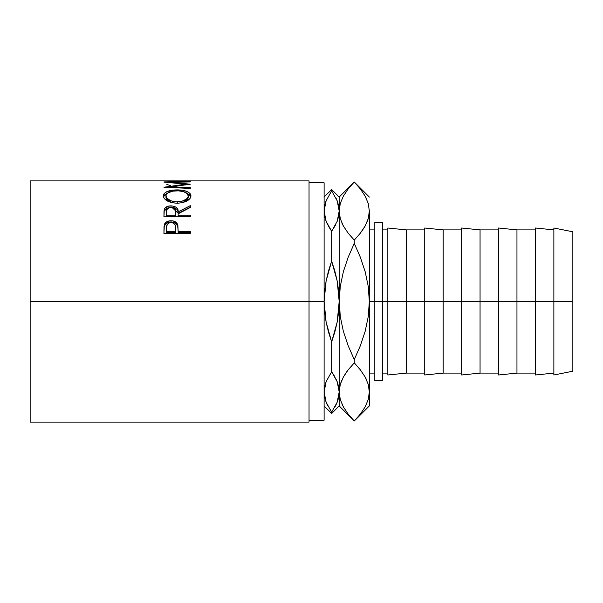 <?xml version="1.0" encoding="UTF-8"?>
<svg xmlns="http://www.w3.org/2000/svg" width="603" height="603" viewBox="0 0 603 603"><rect width="100%" height="100%" fill="white"/><g stroke="black" fill="none" stroke-linecap="round" stroke-linejoin="round"><path stroke-width="0.9" d="M30.15 422.1L30.15 301.5L30.15 422.1L309.038 422.1L309.038 301.5L30.15 301.5L30.15 180.9L30.15 301.5L324.113 301.5L326.125 280.915L331.65 261.114L337.198 281.013L339.188 301.5L340.28 286.342L343.378 271.614L348.165 257.277L354.262 243.393L360.345 257.24L365.162 271.674L368.252 286.425L369.338 301.5L382.355 301.5L382.355 222.356L382.355 301.5L572.85 301.5L572.85 231.778L572.85 301.5L516.959 301.5L516.959 229.894L516.959 301.5L480.056 301.5L480.056 229.894L480.056 301.5L443.152 301.5L443.152 229.894L443.152 301.5L406.241 301.5L406.241 229.894L406.241 301.5L374.817 301.5L374.817 380.644L382.355 380.644L382.355 301.5L382.355 380.644M309.038 420.216L324.113 420.216L324.113 182.784L324.113 301.5L309.038 301.5L309.038 180.9L30.15 180.9M190.322 233.519L163.941 233.519L164.34 224.587C165.35 222.092 167.581 220.819 171.018 220.766C174.531 220.811 176.762 222.138 177.712 224.753L177.712 225.952L175.352 223.035L171.018 222.025L171.018 220.766L171.018 222.025L166.76 222.997L164.34 225.793L164.34 224.587L163.941 230.436L164.34 225.793C165.35 223.329 167.581 222.077 171.018 222.025C174.553 222.077 176.785 223.389 177.712 225.952L178.149 231.575L190.322 231.575L190.322 233.519L163.941 233.519L164.008 226.864L164.694 223.766L166.76 221.746L170.453 220.781L173.31 220.992L176.86 223.102L177.87 225.409L178.149 231.575L190.322 231.575L190.322 233.519L190.322 232.668L178.149 232.668L190.322 232.668M171.953 207.387L178.149 213.243L178.149 211.841L190.322 205.653L190.322 207.462L178.149 213.824L178.149 215.158L190.322 215.158L190.322 216.831L163.941 216.831L163.993 211.14L164.642 208.48L167.642 206.339L170.996 205.864L174.229 206.301L176.702 207.666L177.697 209.12L178.149 211.841L190.322 205.653L190.322 207.462L178.149 213.824L178.149 215.158L190.322 215.158L190.322 216.831L178.149 216.507L190.322 216.507M163.33 196.616L163.488 194.656L164.22 193.45L167.219 191.498L175.744 189.915L182.468 190.277L186.96 191.483L189.998 193.39L191 195.854L190.02 198.523L187.028 200.942L182.558 202.661L177.244 203.249L171.93 202.668L167.378 201.025L164.325 198.621L163.33 196.616M190.322 181.639L163.941 182.083L185.588 184.156L163.941 187.254L190.322 188.415L190.322 187.616L171.297 186.809L171.297 187.571L171.297 186.809L190.322 184.217L171.342 182.287L190.322 184.217L171.297 186.809L190.322 187.616L190.322 188.415L163.941 187.254L185.588 184.156L163.941 182.083L190.322 181.639L171.342 182.287L171.342 182.717L171.342 182.287L190.322 181.925M187.616 181.096L190.322 181.096L187.616 181.096M187.616 181.028L177.47 181.028M174.764 181.096L177.47 181.096L174.764 181.096M174.764 181.028L166.647 181.028M163.941 181.096L190.322 181.096M331.65 412.143L326.11 402.209L324.113 391.95L324.625 386.772L326.11 381.684L331.65 371.757L337.19 381.691L338.675 386.772L339.188 391.95L339.188 405.94L339.188 391.95L338.675 397.128L337.19 402.216L339.188 391.95L337.19 402.216L331.65 412.143L331.65 413.477L331.65 412.143L326.11 402.209L324.625 397.128L324.113 391.95L326.11 381.684L331.65 371.757L337.19 381.691L339.188 391.95L340.258 384.45L343.348 377.063L348.157 369.85L354.262 362.9L360.36 369.835L365.124 376.965L368.237 384.337L369.338 391.95L369.338 301.5L374.817 301.5L374.817 222.356L374.817 380.644M553.871 374.991L553.871 228.009L553.871 374.991L572.85 371.222L572.85 301.5L572.85 371.222M535.464 374.991L535.464 228.009L535.464 374.991L553.871 373.106M498.56 374.991L498.56 228.009L498.56 374.991L516.959 373.106L516.959 301.5L516.959 373.106L535.464 373.106M461.649 374.991L461.649 228.009L461.649 374.991L480.056 373.106L480.056 301.5L480.056 373.106L498.56 373.106M424.746 374.991L424.746 228.009L424.746 374.991L443.152 373.106L443.152 301.5L443.152 373.106L461.649 373.106M387.842 374.991L387.842 228.009L387.842 374.991L406.241 373.106L406.241 301.5L406.241 373.106L424.746 373.106M309.038 422.1L309.038 180.9M324.113 420.216L324.113 301.5L324.625 291.106L326.125 280.915L328.499 270.92L331.65 261.114L331.65 231.243L326.11 221.309L324.625 216.228L324.113 211.05L326.11 200.784L331.65 190.857L337.19 200.791L339.188 211.05L337.19 221.316L331.65 231.243L326.11 221.309L324.113 211.05L324.625 205.872L326.11 200.784L324.113 211.05L324.889 217.434M326.517 403.219L327.64 405.631M336.595 380.244L331.65 371.757L331.65 341.886L328.477 332.004L326.102 321.987L324.618 311.819L324.113 301.5L326.102 321.987L331.65 341.886L331.65 371.757L326.11 381.691L324.625 386.772L324.113 391.95L326.11 381.691M369.338 392.365L369.338 405.94L369.338 391.95L368.267 399.45L365.177 406.837L360.368 414.05L354.262 421.015L348.165 414.065L343.401 406.935L340.288 399.563L339.188 391.95L339.188 301.5L337.175 322.085L331.65 341.886L334.801 332.08L337.175 322.085L338.675 311.894L339.188 301.5L339.188 211.05L338.675 216.228L337.19 221.316L339.188 211.05L339.188 197.06L339.105 209.007M331.65 190.857L331.65 189.523L331.65 190.857L337.19 200.791L338.675 205.872L339.188 211.05L339.188 391.95L340.288 399.563L339.188 391.95L340.258 384.45L343.348 377.063L348.157 369.85L354.262 362.9L354.262 359.607L348.18 345.76L343.363 331.326L340.273 316.575L339.188 301.5L340.28 286.342L343.378 271.614L348.165 257.277L354.262 243.393L354.262 240.1L348.165 233.165L343.401 226.035L340.288 218.663L339.188 211.05L340.258 203.55L343.348 196.163L348.157 188.95L354.262 181.985L360.36 188.935L365.124 196.065L368.237 203.437L369.338 211.05L368.267 218.55L365.177 225.937L360.368 233.15L354.262 240.1L348.165 233.165L343.401 226.035L340.288 218.663L339.188 211.05L340.273 203.49M325.808 201.598L324.919 204.538M328.484 226.313L331.65 231.243L331.65 261.114L334.823 270.996L337.198 281.013L338.682 291.181L340.273 316.575L343.363 331.326L348.18 345.76L354.262 359.607L354.262 362.9L348.165 369.835L343.378 377.003M339.188 211.05L340.258 218.55L339.188 211.05L338.675 216.228L337.19 221.309L331.65 231.243L326.705 222.756M337.492 401.402L338.238 398.998M335.193 406.535L336.776 403.234M336.776 199.766L335.66 197.369M335.11 225.786L335.464 225.123M331.65 231.243L334.816 226.313M334.816 376.687L331.65 371.757M338.675 386.772L338.411 385.566M347.908 413.726L348.285 414.216M341.863 403.844L343.439 407.01M324.113 405.94L331.65 413.477L339.188 405.94L354.262 421.015L348.165 414.065L343.401 406.935L340.288 399.563M360.368 233.15L354.262 240.1L354.262 243.393L360.345 257.24L365.162 271.674L368.252 286.425L369.338 301.5L368.245 316.658L365.147 331.386L360.36 345.723L354.262 359.607L360.36 345.723L365.147 331.386L368.245 316.658L369.338 301.5L369.338 211.05L368.267 203.55L369.338 211.05L368.267 218.55L365.177 225.937L360.368 233.15L354.262 240.1L360.36 233.165L365.124 226.035L368.252 218.61L366.805 222.628M341.788 222.771L343.378 225.997M347.78 232.668L348.157 233.15M342.308 223.909L343.378 225.989M341.72 380.38L340.288 384.337L339.188 391.95L340.258 399.45M346.748 371.719L343.401 376.965L340.273 384.39M355.016 363.677L360.36 369.835L365.124 376.965L368.237 384.337L369.338 391.95L368.252 384.39L369.338 391.95L368.267 399.45M366.217 379.091L365.147 377.011M354.262 362.9L348.165 369.835M324.113 197.06L331.65 189.523L339.188 197.06L354.262 181.985L360.36 188.935L365.124 196.065L368.237 203.437M360.617 189.274L359.343 187.661M366.677 199.186L365.086 195.99M369.338 211.05L369.338 391.95M361.777 231.281L365.147 225.997M360.745 370.332L360.36 369.835M366.737 380.229L365.147 377.003M166.805 184.382L170.37 185.641M185.588 184.156L185.588 184.789L185.588 184.156M190.322 187.616L190.322 188.415M177.124 189.892L177.124 190.812L177.124 189.892C168.561 190.028 163.941 192.048 163.262 195.952C164.114 200.256 168.772 202.691 177.244 203.249C185.694 202.631 190.277 200.166 191 195.854C190.231 192.018 185.603 190.028 177.124 189.892M190.94 196.864L189.998 195.078L186.681 193.088L190.902 196.691M163.36 196.759L167.724 193.02L164.22 195.138L163.323 196.955M171.742 202.676L169.224 201.628L166.82 199.691L166.021 198.086L165.968 195.9C166.526 192.689 170.234 190.993 177.116 190.812C184.051 190.978 187.782 192.674 188.294 195.9C187.759 199.389 184.073 201.387 177.237 201.892L177.237 203.452L177.237 201.892C170.347 201.417 166.594 199.42 165.968 195.9L165.968 197.55L171.056 202.45M185.136 201.598L183.131 202.51L188.294 197.55L187.518 199.676L186.485 200.701M188.294 197.55L188.294 195.9L188.294 197.55M171.832 207.379L174.229 207.786L176.702 209.135L177.697 210.568L178.149 213.243L190.322 207.153L178.149 213.243L178.149 211.841C178.488 208.276 176.106 206.279 170.996 205.864L170.996 207.357L170.996 205.864C167.476 205.932 165.237 207.048 164.302 209.196L163.941 216.831L190.322 216.831M170.415 207.349L167.28 208.804L166.647 211.781C166.149 209.279 167.596 207.794 170.988 207.319L166.677 208.223L164.302 210.635L170.076 207.387M178.149 215.158L178.149 216.507L178.149 215.158M175.443 216.507L166.647 216.507L175.443 216.507L175.481 213.258L175.443 216.507M170.988 207.319C174.463 207.809 175.963 209.324 175.481 211.857L175.443 215.158L166.647 215.158L166.647 216.507L166.647 215.158L175.443 215.158L175.367 210.296L174.787 208.826L173.234 207.718L170.988 207.319M175.481 213.258L175.481 211.857M166.647 211.781L166.647 215.158L166.647 211.781M177.712 225.952L178.149 231.168L177.712 225.952M178.149 231.575L178.149 232.668L178.149 231.575M175.443 232.668L166.647 232.668L175.443 232.668L175.496 229.019L175.443 232.668M171.026 222.537C174.471 223.102 175.963 224.881 175.496 227.866L175.443 231.575L166.647 231.575L166.647 232.668L166.647 231.575L175.443 231.575L175.39 226.035L174.802 224.301L173.249 223.004L171.026 222.537L168.87 222.997L167.317 224.233L166.669 226.811L166.647 231.575L166.647 227.7C166.187 224.798 167.642 223.08 171.026 222.537M175.496 229.019L175.496 227.866M176.121 201.869L181.556 201.417L186.508 199.08L188.249 196.435L187.495 193.849L183.448 191.588L178.232 190.834L172.767 191.159L167.8 192.975L166.021 195.364L166.82 198.07L170.664 200.731L176.121 201.869M369.338 229.894L374.817 229.894M309.038 182.784L324.113 182.784M374.817 222.356L382.355 222.356M553.871 228.009L572.85 231.778M535.464 228.009L553.871 229.894M498.56 228.009L516.959 229.894L535.464 229.894M461.649 228.009L480.056 229.894L498.56 229.894M424.746 228.009L443.152 229.894L461.649 229.894M387.842 228.009L406.241 229.894L424.746 229.894M382.355 229.894L387.842 229.894M382.355 373.106L387.842 373.106M354.262 421.015L369.338 405.94M354.262 181.985L369.338 197.06M369.338 373.106L374.817 373.106"/></g></svg>
